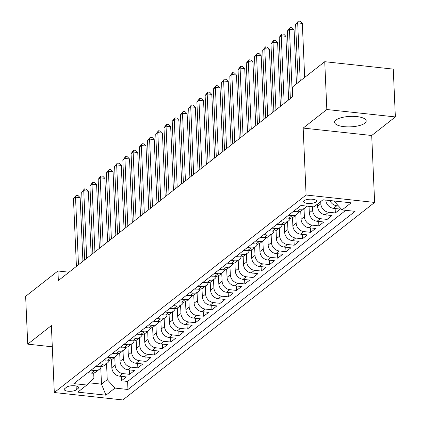 <?xml version="1.0" encoding="UTF-8"?>
<svg xmlns="http://www.w3.org/2000/svg" width="421" height="421" viewBox="0 0 421 421"><rect width="100%" height="100%" fill="white"/><g stroke="black" fill="none" stroke-linecap="round" stroke-linejoin="round"><path stroke-width="0.63" d="M335.947 120.053A15.824 5.231 177.5 0 0 334.59 122.306A15.824 5.231 177.5 0 0 347.23 126.868A15.824 5.231 177.5 0 0 364.844 123.179A15.824 5.231 177.5 0 0 366.207 120.927A15.824 5.231 177.5 0 0 353.566 116.364A15.824 5.231 177.5 0 0 335.947 120.053M304.141 200.68A6.494 2.147 177.5 0 0 303.583 201.606A6.494 2.147 177.5 0 0 308.767 203.48A6.494 2.147 177.5 0 0 315.997 201.964A6.494 2.147 177.5 0 0 316.555 201.038A6.494 2.147 177.5 0 0 311.366 199.17A6.494 2.147 177.5 0 0 304.141 200.68M395.361 116.933L326.828 109.518L303.167 128.073L371.706 135.494L395.361 116.933L393.272 69.118L324.738 61.698L292.442 87.036L292.858 96.598L58.351 280.56L57.935 270.992L25.639 296.331L27.728 344.146L52.309 346.809M371.706 135.494L374.627 202.433L122.843 399.95L54.304 392.53L306.093 195.018L374.627 202.433M111.481 359.623L111.833 367.722A8.115 6.952 51.9 0 0 119.58 376.174L126.342 376.911L121.401 380.779L121.211 376.353M114.78 357.208L115.128 365.144A8.115 6.952 51.9 0 0 122.869 373.595L129.631 374.327L129.436 369.896M129.631 374.327L134.567 370.454L127.805 369.722A8.115 6.952 51.9 0 1 120.064 361.271L119.711 353.172M127.937 346.715L128.294 354.814A8.115 6.952 51.9 0 0 136.036 363.265L142.798 363.997L137.862 367.87L137.667 363.444M136.167 340.257L136.52 348.362A8.115 6.952 51.9 0 0 144.266 356.813L151.023 357.545L146.087 361.418L145.892 356.987M144.398 333.806L144.75 341.905A8.115 6.952 51.9 0 0 152.491 350.356L159.254 351.088L154.318 354.961L154.123 350.535M152.623 327.349L152.976 335.448A8.115 6.952 51.9 0 0 160.722 343.904L167.484 344.636L162.543 348.509L162.353 344.078M160.854 320.897L161.206 328.996A8.115 6.952 51.9 0 0 168.947 337.447L175.71 338.179L170.773 342.052L170.579 337.626M169.079 314.44L169.437 322.539A8.115 6.952 51.9 0 0 177.178 330.995L183.94 331.727L179.004 335.6L178.809 331.169M177.309 307.988L177.662 316.087A8.115 6.952 51.9 0 0 185.408 324.538L192.165 325.27L187.229 329.143L187.035 324.717M185.54 301.531L185.893 309.63A8.115 6.952 51.9 0 0 193.634 318.081L200.396 318.818L195.46 322.686L195.265 318.26M193.765 295.079L194.118 303.178A8.115 6.952 51.9 0 0 201.864 311.629L208.621 312.361L203.685 316.234L203.496 311.803M201.996 288.622L202.348 296.721A8.115 6.952 51.9 0 0 210.09 305.172L216.852 305.904L211.916 309.777L211.721 305.351M210.221 282.165L210.574 290.269A8.115 6.952 51.9 0 0 218.32 298.721L225.082 299.452L220.141 303.325L219.951 298.894M218.452 275.713L218.804 283.812A8.115 6.952 51.9 0 0 226.545 292.263L233.308 292.995L228.371 296.868L228.177 292.442M226.677 269.256L227.035 277.355A8.115 6.952 51.9 0 0 234.776 285.812L241.538 286.543L236.602 290.416L236.407 285.985M234.907 262.804L235.26 270.903A8.115 6.952 51.9 0 0 243.006 279.355L249.764 280.086L244.827 283.959L244.633 279.533M243.138 256.347L243.491 264.446A8.115 6.952 51.9 0 0 251.232 272.903L257.994 273.634L253.058 277.507L252.863 273.076M251.363 249.895L251.716 257.994A8.115 6.952 51.9 0 0 259.462 266.446L266.225 267.177L261.283 271.05L261.094 266.625M259.594 243.438L259.946 251.537A8.115 6.952 51.9 0 0 267.688 259.989L274.45 260.725L269.514 264.593L269.319 260.167M267.819 236.986L268.177 245.085A8.115 6.952 51.9 0 0 275.918 253.537L282.68 254.268L277.744 258.141L277.55 253.71M276.05 230.529L276.402 238.628A8.115 6.952 51.9 0 0 284.149 247.08L290.906 247.811L285.97 251.684L285.775 247.259M284.28 224.072L284.633 232.176A8.115 6.952 51.9 0 0 292.374 240.628L299.136 241.359L294.2 245.232L294.005 240.801M292.506 217.62L292.858 225.719A8.115 6.952 51.9 0 0 300.605 234.171L307.362 234.902L302.425 238.775L302.236 234.35M300.736 211.163L301.089 219.267A8.115 6.952 51.9 0 0 308.83 227.719L315.592 228.45L310.656 232.324L310.461 227.893M309.035 206.353L309.314 212.81A8.115 6.952 51.9 0 0 317.06 221.262L323.823 221.993L318.881 225.867L318.692 221.441M317.45 204.132L317.545 206.353A8.115 6.952 51.9 0 0 325.286 214.81L332.048 215.541L327.112 219.415L326.917 214.984M325.786 200.086A8.115 6.952 51.9 0 0 333.516 208.353L340.279 209.084L335.342 212.958L335.148 208.532M76.285 389.841L78.096 388.42A6.289 2.079 177.5 0 0 78.632 387.525A6.289 2.079 177.5 0 0 73.612 385.715A6.289 2.079 177.5 0 0 66.607 387.178L64.797 388.599A6.289 2.079 177.5 0 0 64.26 389.493A6.289 2.079 177.5 0 0 69.281 391.309A6.289 2.079 177.5 0 0 76.285 389.841L76.117 385.989M100.772 367.743L101.487 384.147L107.25 379.631L114.991 388.083L127.958 389.488L355.061 211.337L342.094 209.932L351.146 202.833L322.991 199.786L313.94 206.885L300.973 205.48L73.87 383.631L86.837 385.036L93.915 378.184L93.688 373.006M114.991 388.083L105.939 395.182L77.785 392.135L86.837 385.036M320.739 201.548L320.834 203.775L317.545 206.353M312.456 206.722L312.608 210.226L309.314 212.81M304.03 208.748L304.378 216.683L301.089 219.267M295.805 215.205L296.152 223.135L292.858 225.719M287.575 221.656L287.922 229.592L284.633 232.176M279.349 228.114L279.697 236.049L276.402 238.628M271.119 234.565L271.466 242.501L268.177 245.085M262.893 241.023L263.236 248.958L259.946 251.537M254.663 247.474L255.01 255.41L251.716 257.994M246.432 253.931L246.78 261.867L243.491 264.446M238.207 260.383L238.554 268.319L235.26 270.903M229.977 266.84L230.324 274.776L227.035 277.355M221.751 273.297L222.093 281.228L218.804 283.812M213.521 279.749L213.868 287.685L210.574 290.269M205.29 286.206L205.637 294.142L202.348 296.721M197.065 292.658L197.412 300.594L194.118 303.178M188.834 299.115L189.182 307.051L185.893 309.63M180.609 305.567L180.956 313.503L177.662 316.087M172.378 312.024L172.726 319.96L169.437 322.539M164.153 318.476L164.495 326.412L161.206 328.996M155.923 324.933L156.27 332.869L152.976 335.448M147.692 331.39L148.039 339.321L144.75 341.905M139.467 337.842L139.814 345.778L136.52 348.362M131.236 344.299L131.584 352.235L128.294 354.814M123.011 350.751L123.353 358.687L120.064 361.271M121.401 380.779L127.61 381.452L345.757 210.326M338.447 205.948L336.805 205.769A8.115 6.952 -128.1 0 1 329.853 200.528M335.342 212.958L328.58 212.226A8.115 6.952 -128.1 0 1 320.834 203.775M327.112 219.415L320.349 218.683A8.115 6.952 -128.1 0 1 312.608 210.226M318.881 225.867L312.124 225.135A8.115 6.952 -128.1 0 1 304.378 216.683M310.656 232.324L303.894 231.592A8.115 6.952 -128.1 0 1 296.152 223.135M302.425 238.775L295.668 238.044A8.115 6.952 -128.1 0 1 287.922 229.592M294.2 245.232L287.438 244.501A8.115 6.952 -128.1 0 1 279.697 236.049M285.97 251.684L279.207 250.953A8.115 6.952 -128.1 0 1 271.466 242.501M277.744 258.141L270.982 257.41A8.115 6.952 -128.1 0 1 263.236 248.958M269.514 264.593L262.751 263.862A8.115 6.952 -128.1 0 1 255.01 255.41M261.283 271.05L254.526 270.319A8.115 6.952 -128.1 0 1 246.78 261.867M253.058 277.507L246.296 276.776A8.115 6.952 -128.1 0 1 238.554 268.319M244.827 283.959L238.065 283.228A8.115 6.952 -128.1 0 1 230.324 274.776M236.602 290.416L229.84 289.685A8.115 6.952 -128.1 0 1 222.093 281.228M228.371 296.868L221.609 296.137A8.115 6.952 -128.1 0 1 213.868 287.685M220.141 303.325L213.384 302.594A8.115 6.952 -128.1 0 1 205.637 294.142M211.916 309.777L205.153 309.046A8.115 6.952 -128.1 0 1 197.412 300.594M203.685 316.234L196.928 315.503A8.115 6.952 -128.1 0 1 189.182 307.051M195.46 322.686L188.697 321.954A8.115 6.952 -128.1 0 1 180.956 313.503M187.229 329.143L180.467 328.412A8.115 6.952 -128.1 0 1 172.726 319.96M179.004 335.6L172.242 334.869A8.115 6.952 -128.1 0 1 164.495 326.412M170.773 342.052L164.011 341.32A8.115 6.952 -128.1 0 1 156.27 332.869M162.543 348.509L155.786 347.778A8.115 6.952 -128.1 0 1 148.039 339.321M154.318 354.961L147.555 354.229A8.115 6.952 -128.1 0 1 139.814 345.778M146.087 361.418L139.325 360.686A8.115 6.952 -128.1 0 1 131.584 352.235M137.862 367.87L131.099 367.138A8.115 6.952 -128.1 0 1 123.353 358.687M91.057 370.148L94.714 370.548A8.115 6.952 51.9 0 0 99.388 369.28A8.115 6.952 51.9 0 0 101.319 366.659M87.763 372.732L91.425 373.127A8.115 6.952 51.9 0 0 96.099 371.864L99.388 369.28M95.993 366.275L99.651 366.675A8.115 6.952 51.9 0 0 104.329 365.407L107.618 362.828A8.115 6.952 -128.1 0 1 102.945 364.091L99.282 363.697M104.224 359.823L107.881 360.218A8.115 6.952 51.9 0 0 112.554 358.955L115.849 356.371A8.115 6.952 -128.1 0 1 111.17 357.639L107.513 357.24M112.449 353.366L116.112 353.766A8.115 6.952 51.9 0 0 120.785 352.498L124.074 349.914A8.115 6.952 -128.1 0 1 119.401 351.182L115.743 350.788M120.68 346.915L124.337 347.309A8.115 6.952 51.9 0 0 129.01 346.041L132.305 343.462A8.115 6.952 -128.1 0 1 127.631 344.725L123.969 344.331M128.905 340.457L132.568 340.857A8.115 6.952 51.9 0 0 137.241 339.589L140.53 337.005A8.115 6.952 -128.1 0 1 135.857 338.273L132.199 337.879M137.135 334.006L140.793 334.4A8.115 6.952 51.9 0 0 145.466 333.132L148.76 330.553A8.115 6.952 -128.1 0 1 144.087 331.816L140.425 331.422M145.361 327.549L149.023 327.943A8.115 6.952 51.9 0 0 153.697 326.68L156.986 324.096A8.115 6.952 -128.1 0 1 152.313 325.365L148.655 324.97M153.591 321.097L157.249 321.491A8.115 6.952 51.9 0 0 161.927 320.223L165.216 317.644A8.115 6.952 -128.1 0 1 160.543 318.907L156.886 318.513M161.822 314.64L165.479 315.034A8.115 6.952 51.9 0 0 170.152 313.771L173.447 311.187A8.115 6.952 -128.1 0 1 168.768 312.456L165.111 312.056M170.047 308.188L173.71 308.582A8.115 6.952 51.9 0 0 178.383 307.314L181.672 304.736A8.115 6.952 -128.1 0 1 176.999 305.999L173.341 305.604M178.278 301.731L181.935 302.125A8.115 6.952 51.9 0 0 186.608 300.862L189.903 298.278A8.115 6.952 -128.1 0 1 185.229 299.547L181.567 299.147M186.503 295.274L190.166 295.674A8.115 6.952 51.9 0 0 194.839 294.405L198.128 291.821A8.115 6.952 -128.1 0 1 193.455 293.09L189.797 292.695M194.734 288.822L198.391 289.216A8.115 6.952 51.9 0 0 203.069 287.948L206.358 285.37A8.115 6.952 -128.1 0 1 201.685 286.633L198.023 286.238M202.964 282.365L206.622 282.765A8.115 6.952 51.9 0 0 211.295 281.496L214.589 278.913A8.115 6.952 -128.1 0 1 209.911 280.181L206.253 279.786M211.189 275.913L214.847 276.308A8.115 6.952 51.9 0 0 219.525 275.039L222.814 272.461A8.115 6.952 -128.1 0 1 218.141 273.724L214.484 273.329M219.42 269.456L223.077 269.85A8.115 6.952 51.9 0 0 227.75 268.587L231.045 266.004A8.115 6.952 -128.1 0 1 226.372 267.272L222.709 266.877M227.645 263.004L231.308 263.399A8.115 6.952 51.9 0 0 235.981 262.13L239.27 259.552A8.115 6.952 -128.1 0 1 234.597 260.815L230.94 260.42M235.876 256.547L239.533 256.942A8.115 6.952 51.9 0 0 244.206 255.679L247.501 253.095A8.115 6.952 -128.1 0 1 242.828 254.363L239.165 253.963M244.101 250.095L247.764 250.49A8.115 6.952 51.9 0 0 252.437 249.221L255.726 246.643A8.115 6.952 -128.1 0 1 251.053 247.906L247.395 247.511M252.332 243.638L255.989 244.033A8.115 6.952 51.9 0 0 260.667 242.77L263.956 240.186A8.115 6.952 -128.1 0 1 259.283 241.454L255.621 241.054M260.562 237.181L264.22 237.581A8.115 6.952 51.9 0 0 268.893 236.313L272.187 233.729A8.115 6.952 -128.1 0 1 267.509 234.997L263.851 234.602M268.787 230.729L272.45 231.124A8.115 6.952 51.9 0 0 277.123 229.861L280.412 227.277A8.115 6.952 -128.1 0 1 275.739 228.545L272.082 228.145M277.018 224.272L280.675 224.672A8.115 6.952 51.9 0 0 285.349 223.404L288.643 220.82A8.115 6.952 -128.1 0 1 283.97 222.088L280.307 221.693M285.243 217.82L288.906 218.215A8.115 6.952 51.9 0 0 293.579 216.947L296.868 214.368A8.115 6.952 -128.1 0 1 292.195 215.631L288.538 215.236M293.474 211.363L297.131 211.758A8.115 6.952 51.9 0 0 301.81 210.495L305.099 207.911A8.115 6.952 -128.1 0 1 300.426 209.179L296.763 208.784M106.55 363.66L107.25 379.631M326.828 109.518L324.738 61.698M303.167 128.073L306.093 195.018M54.304 392.53L51.383 325.591L27.728 344.146M69.012 272.192L57.935 270.992M89.136 382.81L101.487 384.147L105.939 395.182M334.332 201.012L334.353 201.48L334.874 201.07M127.61 381.452L127.958 389.488M109.549 360.202A8.115 6.952 -128.1 0 1 107.618 362.828M117.775 353.745A8.115 6.952 -128.1 0 1 115.849 356.371M126.005 347.293A8.115 6.952 -128.1 0 1 124.074 349.914M134.231 340.836A8.115 6.952 -128.1 0 1 132.305 343.462M142.461 334.385A8.115 6.952 -128.1 0 1 140.53 337.005M150.692 327.927A8.115 6.952 -128.1 0 1 148.76 330.553M158.917 321.476A8.115 6.952 -128.1 0 1 156.986 324.096M167.148 315.019A8.115 6.952 -128.1 0 1 165.216 317.644M175.373 308.567A8.115 6.952 -128.1 0 1 173.447 311.187M183.603 302.11A8.115 6.952 -128.1 0 1 181.672 304.736M191.829 295.653A8.115 6.952 -128.1 0 1 189.903 298.278M200.059 289.201A8.115 6.952 -128.1 0 1 198.128 291.821M208.29 282.744A8.115 6.952 -128.1 0 1 206.358 285.37M216.515 276.292A8.115 6.952 -128.1 0 1 214.589 278.913M224.746 269.835A8.115 6.952 -128.1 0 1 222.814 272.461M232.971 263.383A8.115 6.952 -128.1 0 1 231.045 266.004M241.201 256.926A8.115 6.952 -128.1 0 1 239.27 259.552M249.432 250.474A8.115 6.952 -128.1 0 1 247.501 253.095M257.657 244.017A8.115 6.952 -128.1 0 1 255.726 246.643M265.888 237.56A8.115 6.952 -128.1 0 1 263.956 240.186M274.113 231.108A8.115 6.952 -128.1 0 1 272.187 233.729M282.344 224.651A8.115 6.952 -128.1 0 1 280.412 227.277M290.569 218.199A8.115 6.952 -128.1 0 1 288.643 220.82M298.799 211.742A8.115 6.952 -128.1 0 1 296.868 214.368M306.646 206.095A8.115 6.952 -128.1 0 1 305.099 207.911M342.094 209.932L334.353 201.48M87.705 372.78L88.399 373.032A5.378 4.605 51.9 0 0 89.768 372.948M82.932 261.278L80.153 197.681L75.522 197.181L78.474 264.772M73.465 198.796L76.185 195.328L75.522 197.181L73.465 198.796L76.417 266.388M76.185 195.328L78.038 195.528L80.153 197.681M95.93 366.328L96.625 366.58A5.378 4.605 51.9 0 0 97.998 366.496M91.157 254.821L88.384 191.229L83.753 190.724L86.705 258.32M81.695 192.339L84.416 188.871L83.753 190.724L81.695 192.339L84.647 259.931M84.416 188.871L86.268 189.076L88.384 191.229M104.161 359.871L104.855 360.123A5.378 4.605 51.9 0 0 106.229 360.039M99.388 248.369L96.609 184.772L91.978 184.272L94.93 251.863M89.926 185.882L92.646 182.419L91.978 184.272L89.926 185.882L92.873 253.479M92.646 182.419L94.499 182.619L96.609 184.772M112.386 353.419L113.086 353.666A5.378 4.605 51.9 0 0 114.454 353.587M107.618 241.912L104.84 178.315L100.209 177.815L103.161 245.406M98.151 179.43L100.872 175.962L100.209 177.815L98.151 179.43L101.103 247.022M100.872 175.962L102.724 176.162L104.84 178.315M120.616 346.962L121.311 347.214A5.378 4.605 51.9 0 0 122.685 347.13M115.843 235.46L113.07 171.863L108.439 171.363L111.386 238.954M106.381 172.973L109.102 169.51L108.439 171.363L106.381 172.973L109.334 240.565M109.102 169.51L110.955 169.71L113.07 171.863M128.847 340.51L129.542 340.757A5.378 4.605 51.9 0 0 130.91 340.678M124.074 229.003L121.295 165.406L116.664 164.906L119.617 232.497M114.607 166.521L117.327 163.053L116.664 164.906L114.607 166.521L117.559 234.113M117.327 163.053L119.18 163.253L121.295 165.406M137.072 334.053L137.767 334.306A5.378 4.605 51.9 0 0 139.14 334.221M132.299 222.546L129.526 158.954L124.895 158.454L127.847 226.045M122.837 160.064L125.558 156.601L124.895 158.454L122.837 160.064L125.79 227.656M125.558 156.601L127.41 156.801L129.526 158.954M145.303 327.596L145.998 327.848A5.378 4.605 51.9 0 0 147.366 327.764M140.53 216.094L137.751 152.497L133.12 151.997L136.072 219.588M131.063 153.612L133.783 150.144L133.12 151.997L131.063 153.612L134.015 221.204M133.783 150.144L135.636 150.344L137.751 152.497M153.528 321.144L154.223 321.397A5.378 4.605 51.9 0 0 155.596 321.312M148.76 209.637L145.982 146.045L141.351 145.54L144.303 213.137M139.293 147.155L142.014 143.693L141.351 145.54L139.293 147.155L142.245 214.747M142.014 143.693L143.866 143.893L145.982 146.045M161.759 314.687L162.453 314.94A5.378 4.605 51.9 0 0 163.827 314.855M156.986 203.185L154.212 139.588L149.581 139.088L152.528 206.679M147.524 140.703L150.244 137.235L149.581 139.088L147.524 140.703L150.471 208.295M150.244 137.235L152.097 137.435L154.212 139.588M169.984 308.235L170.684 308.488A5.378 4.605 51.9 0 0 172.052 308.404M165.216 196.728L162.438 133.136L157.807 132.631L160.759 200.228M155.749 134.246L158.47 130.778L157.807 132.631L155.749 134.246L158.701 201.838M158.47 130.778L160.322 130.984L162.438 133.136M178.215 301.778L178.909 302.031A5.378 4.605 51.9 0 0 180.283 301.946M173.441 190.276L170.668 126.679L166.037 126.179L168.989 193.771M163.98 127.789L166.7 124.327L166.037 126.179L163.98 127.789L166.932 195.386M166.7 124.327L168.553 124.527L170.668 126.679M186.445 295.326L187.14 295.574A5.378 4.605 51.9 0 0 188.508 295.495M181.672 183.819L178.893 120.222L174.262 119.722L177.215 187.313M172.205 121.337L174.925 117.869L174.262 119.722L172.205 121.337L175.157 188.929M174.925 117.869L176.778 118.069L178.893 120.222M194.67 288.869L195.365 289.122A5.378 4.605 51.9 0 0 196.739 289.038M189.897 177.367L187.124 113.77L182.493 113.27L185.445 180.862M180.435 114.88L183.156 111.418L182.493 113.27L180.435 114.88L183.388 182.477M183.156 111.418L185.008 111.618L187.124 113.77M202.901 282.417L203.596 282.665A5.378 4.605 51.9 0 0 204.969 282.586M198.128 170.91L195.349 107.313L190.718 106.813L193.671 174.405M188.666 108.429L191.387 104.961L190.718 106.813L188.666 108.429L191.613 176.02M191.387 104.961L193.239 105.161L195.349 107.313M211.126 275.96L211.826 276.213A5.378 4.605 51.9 0 0 213.194 276.129M206.358 164.453L203.58 100.861L198.949 100.361L201.901 167.953M196.891 101.971L199.612 98.509L198.949 100.361L196.891 101.971L199.843 169.563M199.612 98.509L201.464 98.709L203.58 100.861M219.357 269.503L220.051 269.756A5.378 4.605 51.9 0 0 221.425 269.672M214.584 158.001L211.81 94.404L207.179 93.904L210.126 161.496M205.122 95.52L207.842 92.052L207.179 93.904L205.122 95.52L208.074 163.111M207.842 92.052L209.695 92.252L211.81 94.404M227.587 263.051L228.282 263.304A5.378 4.605 51.9 0 0 229.65 263.22M222.814 151.544L220.036 87.952L215.405 87.447L218.357 155.044M213.347 89.063L216.068 85.6L215.405 87.447L213.347 89.063L216.299 156.654M216.068 85.6L217.92 85.8L220.036 87.952M235.813 256.594L236.507 256.847A5.378 4.605 51.9 0 0 237.881 256.763M231.04 145.092L228.266 81.495L223.635 80.995L226.587 148.587M221.578 82.611L224.298 79.143L223.635 80.995L221.578 82.611L224.53 150.202M224.298 79.143L226.151 79.343L228.266 81.495M244.043 250.142L244.738 250.395A5.378 4.605 51.9 0 0 246.106 250.311M239.27 138.635L236.491 75.043L231.86 74.538L234.813 142.135M229.803 76.154L232.524 72.686L231.86 74.538L229.803 76.154L232.755 143.745M232.524 72.686L234.376 72.891L236.491 75.043M252.268 243.685L252.963 243.938A5.378 4.605 51.9 0 0 254.337 243.854M247.501 132.183L244.722 68.586L240.091 68.086L243.043 135.678M238.033 69.697L240.754 66.234L240.091 68.086L238.033 69.697L240.986 137.293M240.754 66.234L242.607 66.434L244.722 68.586M260.499 237.233L261.194 237.486A5.378 4.605 51.9 0 0 262.567 237.402M255.726 125.726L252.947 62.129L248.322 61.629L251.269 129.221M246.264 63.245L248.985 59.777L248.322 61.629L246.264 63.245L249.211 130.836M248.985 59.777L250.837 59.977L252.947 62.129M268.724 230.776L269.424 231.029A5.378 4.605 51.9 0 0 270.792 230.945M263.956 119.275L261.178 55.677L256.547 55.177L259.499 122.769M254.489 56.788L257.21 53.325L256.547 55.177L254.489 56.788L257.442 124.384M257.21 53.325L259.062 53.525L261.178 55.677M276.955 224.325L277.649 224.572A5.378 4.605 51.9 0 0 279.023 224.493M272.182 112.817L269.408 49.22L264.777 48.72L267.724 116.312M262.72 50.336L265.44 46.868L264.777 48.72L262.72 50.336L265.672 117.927M265.44 46.868L267.293 47.068L269.408 49.22M285.185 217.868L285.88 218.12A5.378 4.605 51.9 0 0 287.248 218.036M280.412 106.36L277.634 42.768L273.003 42.268L275.955 109.86M270.945 43.879L273.666 40.416L273.003 42.268L270.945 43.879L273.897 111.47M273.666 40.416L275.518 40.616L277.634 42.768M293.411 211.41L294.105 211.663A5.378 4.605 51.9 0 0 295.479 211.579M288.638 99.909L285.864 36.311L281.233 35.811L284.186 103.403M279.176 37.427L281.896 33.959L281.233 35.811L279.176 37.427L282.128 105.018M281.896 33.959L283.749 34.159L285.864 36.311M296.452 83.89L294.09 29.859L289.459 29.354L292.411 96.951M287.406 30.97L290.127 27.507L289.459 29.354L287.406 30.97L290.353 98.561M290.127 27.507L291.979 27.707L294.09 29.859M304.678 77.438L302.32 23.402L297.689 22.902L300.22 80.932M295.631 24.518L298.352 21.05L297.689 22.902L295.631 24.518L298.168 82.542M298.352 21.05L300.205 21.25L302.32 23.402M115.128 365.144L111.833 367.722M122.869 373.595L119.58 376.174M336.805 205.769L333.516 208.353M328.58 212.226L325.286 214.81M320.349 218.683L317.06 221.262M312.124 225.135L308.83 227.719M303.894 231.592L300.605 234.171M295.668 238.044L292.374 240.628M287.438 244.501L284.149 247.08M279.207 250.953L275.918 253.537M270.982 257.41L267.688 259.989M262.751 263.862L259.462 266.446M254.526 270.319L251.232 272.903M246.296 276.776L243.006 279.355M238.065 283.228L234.776 285.812M229.84 289.685L226.545 292.263M221.609 296.137L218.32 298.721M213.384 302.594L210.09 305.172M205.153 309.046L201.864 311.629M196.928 315.503L193.634 318.081M188.697 321.954L185.408 324.538M180.467 328.412L177.178 330.995M172.242 334.869L168.947 337.447M164.011 341.32L160.722 343.904M155.786 347.778L152.491 350.356M147.555 354.229L144.266 356.813M139.325 360.686L136.036 363.265M131.099 367.138L127.805 369.722M94.714 370.548L91.425 373.127M102.945 364.091L99.651 366.675M111.17 357.639L107.881 360.218M119.401 351.182L116.112 353.766M127.631 344.725L124.337 347.309M135.857 338.273L132.568 340.857M144.087 331.816L140.793 334.4M152.313 325.365L149.023 327.943M160.543 318.907L157.249 321.491M168.768 312.456L165.479 315.034M176.999 305.999L173.71 308.582M185.229 299.547L181.935 302.125M193.455 293.09L190.166 295.674M201.685 286.633L198.391 289.216M209.911 280.181L206.622 282.765M218.141 273.724L214.847 276.308M226.372 267.272L223.077 269.85M234.597 260.815L231.308 263.399M242.828 254.363L239.533 256.942M251.053 247.906L247.764 250.49M259.283 241.454L255.989 244.033M267.509 234.997L264.22 237.581M275.739 228.545L272.45 231.124M283.97 222.088L280.675 224.672M292.195 215.631L288.906 218.215M300.426 209.179L297.131 211.758M78.017 386.683L78.096 388.42"/></g></svg>
